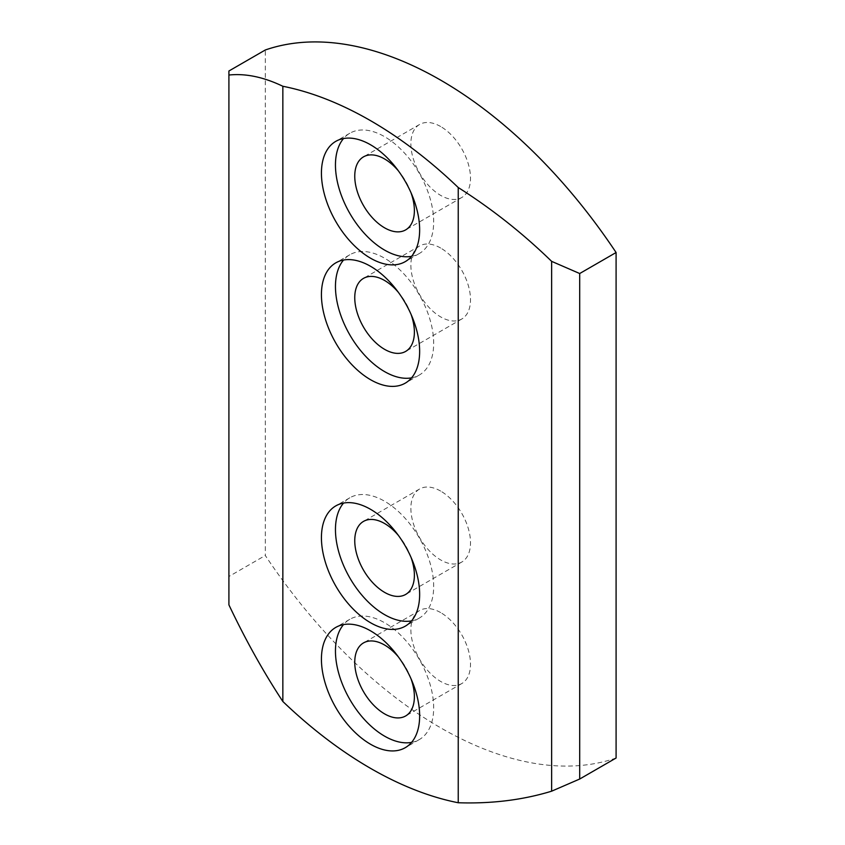 <?xml version="1.0" encoding="UTF-8"?>
<svg xmlns="http://www.w3.org/2000/svg" width="845" height="845" viewBox="0 0 845 845"><rect width="100%" height="100%" fill="white"/><g stroke="black" fill="none" stroke-linecap="round" stroke-linejoin="round"><path stroke-width="0.63" stroke-dasharray="4.22 3.17" d="M411.557 742.396A69.448 40.095 -120 0 0 419.289 739.586A69.448 40.095 -120 0 0 429.936 683.932A69.448 40.095 -120 0 0 384.57 622.733A69.448 40.095 -120 0 0 349.841 619.29A69.448 40.095 -120 0 0 343.545 624.582M440.689 612.604A42.166 24.347 -120 0 0 419.606 610.523A42.166 24.347 -120 0 0 413.142 644.302A42.166 24.347 -120 0 0 440.689 681.461A42.166 24.347 -120 0 0 461.782 683.552A42.166 24.347 -120 0 0 468.236 649.763A42.166 24.347 -120 0 0 440.689 612.604M411.557 620.885A69.448 40.095 -120 0 0 419.289 618.075A69.448 40.095 -120 0 0 429.936 562.421A69.448 40.095 -120 0 0 384.57 501.212A69.448 40.095 -120 0 0 349.841 497.779A69.448 40.095 -120 0 0 343.545 503.071M440.689 491.093A42.166 24.347 -120 0 0 419.606 489.001A42.166 24.347 -120 0 0 413.142 522.791A42.166 24.347 -120 0 0 440.689 559.95A42.166 24.347 -120 0 0 461.782 562.041A42.166 24.347 -120 0 0 468.236 528.252A42.166 24.347 -120 0 0 440.689 491.093M411.557 377.852A69.448 40.095 -120 0 0 419.289 375.043A69.448 40.095 -120 0 0 429.936 319.389A69.448 40.095 -120 0 0 384.57 258.19A69.448 40.095 -120 0 0 349.841 254.746A69.448 40.095 -120 0 0 343.545 260.038M440.689 248.06A42.166 24.347 -120 0 0 419.606 245.969A42.166 24.347 -120 0 0 413.142 279.758A42.166 24.347 -120 0 0 440.689 316.917A42.166 24.347 -120 0 0 461.782 319.009A42.166 24.347 -120 0 0 468.236 285.219A42.166 24.347 -120 0 0 440.689 248.06M411.557 256.331A69.448 40.095 -120 0 0 419.289 253.521A69.448 40.095 -120 0 0 429.936 197.867A69.448 40.095 -120 0 0 384.57 136.668A69.448 40.095 -120 0 0 349.841 133.235A69.448 40.095 -120 0 0 343.545 138.517M440.689 126.549A42.166 24.347 -120 0 0 419.606 124.458A42.166 24.347 -120 0 0 413.142 158.247A42.166 24.347 -120 0 0 440.689 195.406A42.166 24.347 -120 0 0 461.782 197.487A42.166 24.347 -120 0 0 468.236 163.698A42.166 24.347 -120 0 0 440.689 126.549M616.089 758.018A396.865 229.132 60 0 1 265.298 555.492L265.298 49.992M228.91 71.001L228.91 576.501L265.298 555.492M228.91 604.862L228.91 576.501M410.997 192.702A42.166 24.347 -120 0 0 398.365 170.827M410.997 314.213A42.166 24.347 -120 0 0 398.365 292.338M410.997 557.246A42.166 24.347 -120 0 0 398.365 535.371M410.997 678.767A42.166 24.347 -120 0 0 398.365 656.892M349.841 619.29L335.814 627.391M419.606 610.523L363.487 642.918M349.841 497.779L335.814 505.88M419.606 489.001L363.487 521.407M349.841 254.746L335.814 262.848M419.606 245.969L363.487 278.375M349.841 133.235L335.814 141.337M419.606 124.458L363.487 156.864M461.782 197.487L405.653 229.893M419.289 253.521L405.262 261.623M461.782 319.009L405.653 351.414M419.289 375.043L405.262 383.144M461.782 562.041L405.653 594.447M419.289 618.075L405.262 626.177M461.782 683.552L405.653 715.958M419.289 739.586L405.262 747.688"/><path stroke-width="1.27" d="M370.532 630.835A69.448 40.095 -120 0 0 335.814 627.391A69.448 40.095 -120 0 0 325.167 683.045A69.448 40.095 -120 0 0 370.532 744.244A69.448 40.095 -120 0 0 405.262 747.688A69.448 40.095 -120 0 0 415.909 692.034A69.448 40.095 -120 0 0 370.532 630.835M343.545 624.582A69.448 40.095 -120 0 0 341.338 681.387A69.448 40.095 -120 0 0 384.57 736.143A69.448 40.095 -120 0 0 411.557 742.396M398.365 656.892A42.166 24.347 -120 0 0 384.57 645.01A42.166 24.347 -120 0 0 363.487 642.918A42.166 24.347 -120 0 0 357.023 676.708A42.166 24.347 -120 0 0 384.57 713.867A42.166 24.347 -120 0 0 405.653 715.958A42.166 24.347 -120 0 0 410.997 678.767M370.532 509.313A69.448 40.095 -120 0 0 335.814 505.88A69.448 40.095 -120 0 0 325.167 561.534A69.448 40.095 -120 0 0 370.532 622.733A69.448 40.095 -120 0 0 405.262 626.177A69.448 40.095 -120 0 0 415.909 570.523A69.448 40.095 -120 0 0 370.532 509.313M343.545 503.071A69.448 40.095 -120 0 0 341.338 559.876A69.448 40.095 -120 0 0 384.57 614.632A69.448 40.095 -120 0 0 411.557 620.885M398.365 535.371A42.166 24.347 -120 0 0 384.57 523.499A42.166 24.347 -120 0 0 363.487 521.407A42.166 24.347 -120 0 0 357.023 555.197A42.166 24.347 -120 0 0 384.57 592.356A42.166 24.347 -120 0 0 405.653 594.447A42.166 24.347 -120 0 0 410.997 557.246M370.532 266.291A69.448 40.095 -120 0 0 335.814 262.848A69.448 40.095 -120 0 0 325.167 318.502A69.448 40.095 -120 0 0 370.532 379.701A69.448 40.095 -120 0 0 405.262 383.144A69.448 40.095 -120 0 0 415.909 327.49A69.448 40.095 -120 0 0 370.532 266.291M343.545 260.038A69.448 40.095 -120 0 0 341.338 316.843A69.448 40.095 -120 0 0 384.57 371.599A69.448 40.095 -120 0 0 411.557 377.852M398.365 292.338A42.166 24.347 -120 0 0 384.57 280.466A42.166 24.347 -120 0 0 363.487 278.375A42.166 24.347 -120 0 0 357.023 312.164A42.166 24.347 -120 0 0 384.57 349.323A42.166 24.347 -120 0 0 405.653 351.414A42.166 24.347 -120 0 0 410.997 314.213M370.532 144.77A69.448 40.095 -120 0 0 335.814 141.337A69.448 40.095 -120 0 0 325.167 196.98A69.448 40.095 -120 0 0 370.532 258.19A69.448 40.095 -120 0 0 405.262 261.623A69.448 40.095 -120 0 0 415.909 205.969A69.448 40.095 -120 0 0 370.532 144.77M343.545 138.517A69.448 40.095 -120 0 0 341.338 195.332A69.448 40.095 -120 0 0 384.57 250.088A69.448 40.095 -120 0 0 411.557 256.331M398.365 170.827A42.166 24.347 -120 0 0 384.57 158.944A42.166 24.347 -120 0 0 363.487 156.864A42.166 24.347 -120 0 0 357.023 190.653A42.166 24.347 -120 0 0 384.57 227.812A42.166 24.347 -120 0 0 405.653 229.893A42.166 24.347 -120 0 0 410.997 192.702M228.91 75.036L228.91 71.001L265.298 49.992A396.865 229.132 60 0 1 616.089 252.518L616.089 758.018L579.702 779.027L551.637 791.184C522.812 799.993 491.674 803.848 458.233 802.75A396.865 229.132 60 0 1 282.843 701.487C263.534 672.134 245.557 639.929 228.91 604.862L228.91 75.036C245.557 73.272 263.534 77.011 282.843 86.264L282.843 701.487M282.843 86.264A396.865 229.132 60 0 1 458.233 187.527L458.233 802.75M458.233 187.527C491.674 208.726 522.812 233.336 551.637 261.358L551.637 791.184M551.637 261.358L579.702 273.526L579.702 779.027M579.702 273.526L616.089 252.518"/></g></svg>
